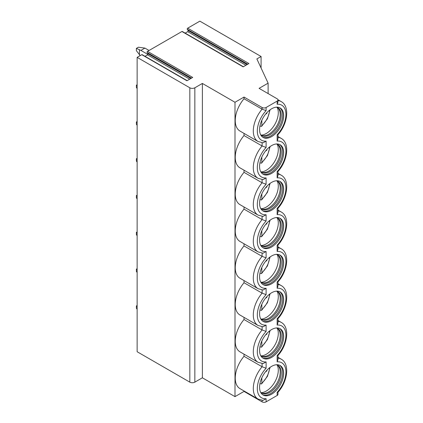 <?xml version="1.0" encoding="UTF-8"?>
<svg xmlns="http://www.w3.org/2000/svg" width="423" height="423" viewBox="0 0 423 423"><rect width="100%" height="100%" fill="white"/><g stroke="black" fill="none" stroke-linecap="round" stroke-linejoin="round"><path stroke-width="0.63" d="M144.999 56.301L147.532 54.842A0.709 0.407 -60 0 0 147.965 53.721L147.098 52.484A0.709 0.407 -60 0 1 147.532 51.363L181.932 31.503L243.156 66.85L248.909 63.529L187.685 28.182L199.862 21.15L261.086 56.497L261.086 68.013M147.532 51.363L192.698 77.435L186.945 80.761L141.779 54.683L137.137 57.364L189.827 87.788A3.548 2.046 0 0 0 194.844 87.788L202.374 83.442L234.992 102.271L244.023 97.057L262.091 107.49A2.839 1.639 0 0 0 266.104 107.49L277.144 101.113A2.839 1.639 0 0 0 277.974 99.955A2.839 1.639 0 0 0 277.144 98.797L259.077 88.365L268.113 83.151L256.872 58.929L261.086 56.497M181.932 31.503A0.709 0.407 -60 0 1 182.287 31.466L243.362 66.728M141.779 54.683A0.709 0.407 -60 0 1 142.133 54.652L187.151 80.64M137.137 57.364L137.137 351.73L189.827 382.149A3.548 2.046 0 0 0 194.844 382.149L202.374 377.802L234.992 396.637L244.023 391.418L262.091 401.85A2.839 1.639 0 0 0 266.104 401.85L277.144 395.479A2.839 1.639 0 0 0 277.974 394.315L277.974 392.253M185.152 33.121L187.685 31.656A0.709 0.407 -60 0 0 188.119 30.535L187.252 29.303A0.709 0.407 -60 0 1 187.685 28.182M202.374 83.442L202.374 377.802M234.992 102.271L234.992 396.637M262.091 107.49L262.091 109.176A23.064 13.314 -60 0 0 258.083 141.515L240.021 131.082A23.064 13.314 -60 0 1 244.023 98.749L262.091 109.176L266.104 110.652A20.225 11.68 120 0 0 257.321 130.956A20.225 11.68 120 0 0 266.104 141.118L266.104 147.447L262.091 145.972L244.023 135.545L244.023 133.398M262.091 142.784L262.091 145.972A23.064 13.314 -60 0 0 258.083 178.31L240.021 167.878A23.064 13.314 -60 0 1 244.023 135.545M244.023 170.189L244.023 172.341L262.091 182.768L266.104 184.243A20.225 11.68 120 0 0 257.321 204.547A20.225 11.68 120 0 0 266.104 214.71L266.104 221.039L262.091 219.563L244.023 209.136L244.023 206.984M262.091 179.579L262.091 182.768A23.064 13.314 -60 0 0 258.083 215.106L240.021 204.674A23.064 13.314 -60 0 1 244.023 172.341M262.091 216.375L262.091 219.563A23.064 13.314 -60 0 0 258.083 251.902L240.021 241.47A23.064 13.314 -60 0 1 244.023 209.136M244.023 243.78L244.023 245.932L262.091 256.359L266.104 257.829A20.225 11.68 120 0 0 257.321 278.138A20.225 11.68 120 0 0 266.104 288.301L266.104 294.625L262.091 293.155L244.023 282.723L244.023 280.576M262.091 253.171L262.091 256.359A23.064 13.314 -60 0 0 258.083 288.698L240.021 278.265A23.064 13.314 -60 0 1 244.023 245.932M262.091 289.966L262.091 293.155A23.064 13.314 -60 0 0 258.083 325.488L240.021 315.061A23.064 13.314 -60 0 1 244.023 282.723M244.023 317.372L244.023 319.518L262.091 329.951L266.104 331.421A20.225 11.68 120 0 0 257.321 351.73A20.225 11.68 120 0 0 266.104 361.892L266.104 368.216L262.091 366.746L244.023 356.314L244.023 354.167M262.091 326.762L262.091 329.951A23.064 13.314 -60 0 0 258.083 362.284L240.021 351.857A23.064 13.314 -60 0 1 244.023 319.518M262.091 363.558L262.091 366.746A23.064 13.314 -60 0 0 258.083 399.079L240.021 388.652A23.064 13.314 -60 0 1 244.023 356.314M244.023 390.963L244.023 391.418M244.023 97.057L244.023 98.749M268.113 83.151L268.113 93.578M258.083 399.079L263.053 400.407L266.104 398.688L266.104 401.85M277.974 355.457L277.974 359.629L277.144 361.845A20.225 11.68 120 0 1 285.927 372.007A20.225 11.68 120 0 1 277.144 392.311L277.948 392.285C287.719 381.646 290.046 363.748 281.147 359.132A23.064 13.314 -60 0 0 277.974 358.112M283.669 336.518A17.031 9.835 120 0 0 280.142 328.719A17.031 9.835 120 0 0 267.013 333.282A17.031 9.835 120 0 0 259.579 350.424A17.031 9.835 120 0 0 263.106 358.223A17.031 9.835 120 0 0 276.235 353.66A17.031 9.835 120 0 0 283.669 336.518M283.669 299.722A17.031 9.835 120 0 0 280.142 291.923A17.031 9.835 120 0 0 267.013 296.486A17.031 9.835 120 0 0 259.579 313.628A17.031 9.835 120 0 0 263.106 321.427A17.031 9.835 120 0 0 276.235 316.864A17.031 9.835 120 0 0 283.669 299.722M283.669 262.926A17.031 9.835 120 0 0 280.142 255.127A17.031 9.835 120 0 0 267.013 259.69A17.031 9.835 120 0 0 259.579 276.832A17.031 9.835 120 0 0 263.106 284.631A17.031 9.835 120 0 0 276.235 280.068A17.031 9.835 120 0 0 283.669 262.926M283.669 226.131A17.031 9.835 120 0 0 280.142 218.331A17.031 9.835 120 0 0 267.013 222.895A17.031 9.835 120 0 0 259.579 240.037A17.031 9.835 120 0 0 263.106 247.836A17.031 9.835 120 0 0 276.235 243.273A17.031 9.835 120 0 0 283.669 226.131M283.669 189.335A17.031 9.835 120 0 0 280.142 181.536A17.031 9.835 120 0 0 267.013 186.099A17.031 9.835 120 0 0 259.579 203.241A17.031 9.835 120 0 0 263.106 211.04A17.031 9.835 120 0 0 276.235 206.477A17.031 9.835 120 0 0 283.669 189.335M283.669 152.539A17.031 9.835 120 0 0 280.142 144.745A17.031 9.835 120 0 0 267.013 149.308A17.031 9.835 120 0 0 259.579 166.445A17.031 9.835 120 0 0 263.106 174.244A17.031 9.835 120 0 0 276.235 169.681A17.031 9.835 120 0 0 283.669 152.539M283.669 373.313A17.031 9.835 120 0 0 280.142 365.514A17.031 9.835 120 0 0 267.013 370.077A17.031 9.835 120 0 0 259.579 387.219A17.031 9.835 120 0 0 263.106 395.013A17.031 9.835 120 0 0 276.235 390.45A17.031 9.835 120 0 0 283.669 373.313M283.669 115.743A17.031 9.835 120 0 0 280.142 107.95A17.031 9.835 120 0 0 267.013 112.513A17.031 9.835 120 0 0 259.579 129.65A17.031 9.835 120 0 0 263.106 137.449A17.031 9.835 120 0 0 276.235 132.885A17.031 9.835 120 0 0 283.669 115.743M262.62 394.701A17.031 9.835 -60 0 0 275.553 389.525A17.031 9.835 -60 0 0 282.664 372.732A17.031 9.835 120 0 0 279.624 365.25M276.293 364.753A16.037 9.258 120 0 1 277.885 365.361A16.037 9.258 120 0 1 281.21 372.705A16.037 9.258 -60 0 1 274.21 388.843A16.037 9.258 -60 0 1 261.848 393.141A16.037 9.258 -60 0 1 260.52 392.068M261.361 392.824A16.037 9.258 -60 0 0 262.509 393.189A16.037 9.258 -60 0 0 274.183 387.167A16.037 9.258 -60 0 0 280.206 372.124A16.037 9.258 120 0 0 278.255 365.911A16.037 9.258 120 0 0 277.372 365.097M277.176 365.017A17.031 9.835 120 0 1 278.286 370.204A17.031 9.835 -60 0 1 261.197 392.697M259.949 383.576L261.551 383.957L261.837 383.175L261.837 377.808M265.57 371.738L266.855 370.992L266.855 370.247M266.855 370.992L266.411 370.738M262.62 357.906A17.031 9.835 -60 0 0 275.553 352.729A17.031 9.835 -60 0 0 282.664 335.936A17.031 9.835 120 0 0 279.624 328.454M276.293 327.957A16.037 9.258 120 0 1 277.885 328.565A16.037 9.258 120 0 1 281.21 335.91A16.037 9.258 -60 0 1 274.21 352.047A16.037 9.258 -60 0 1 261.848 356.346A16.037 9.258 -60 0 1 260.52 355.272M261.361 356.029A16.037 9.258 -60 0 0 262.509 356.393A16.037 9.258 -60 0 0 274.183 350.371A16.037 9.258 -60 0 0 280.206 335.328A16.037 9.258 120 0 0 278.255 329.115A16.037 9.258 120 0 0 277.372 328.301M277.176 328.222A17.031 9.835 120 0 1 278.286 333.409A17.031 9.835 -60 0 1 261.197 355.902M259.949 346.781L261.551 347.167L261.837 346.379L261.837 341.012M265.57 334.942L266.855 334.196L266.855 333.451M266.855 334.196L266.411 333.943M262.62 321.11A17.031 9.835 -60 0 0 275.553 315.933A17.031 9.835 -60 0 0 282.664 299.14A17.031 9.835 120 0 0 279.624 291.659M276.293 291.161A16.037 9.258 120 0 1 277.885 291.77A16.037 9.258 120 0 1 281.21 299.114A16.037 9.258 -60 0 1 274.21 315.251A16.037 9.258 -60 0 1 261.848 319.55A16.037 9.258 -60 0 1 260.52 318.477M261.361 319.233A16.037 9.258 -60 0 0 262.509 319.598A16.037 9.258 -60 0 0 274.183 313.58A16.037 9.258 -60 0 0 280.206 298.532A16.037 9.258 120 0 0 278.255 292.319A16.037 9.258 120 0 0 277.372 291.51M277.176 291.426A17.031 9.835 120 0 1 278.286 296.613A17.031 9.835 -60 0 1 261.197 319.106M259.949 309.99L261.551 310.371L261.837 309.583L261.837 304.216M265.57 298.146L266.855 297.406L266.855 296.655M266.855 297.406L266.411 297.147M262.62 284.314A17.031 9.835 -60 0 0 275.553 279.138A17.031 9.835 -60 0 0 282.664 262.345A17.031 9.835 120 0 0 279.624 254.863M276.293 254.366A16.037 9.258 120 0 1 277.885 254.974A16.037 9.258 120 0 1 281.21 262.318A16.037 9.258 -60 0 1 274.21 278.461A16.037 9.258 -60 0 1 261.848 282.754A16.037 9.258 -60 0 1 260.52 281.681M261.361 282.437A16.037 9.258 -60 0 0 262.509 282.802A16.037 9.258 -60 0 0 274.183 276.785A16.037 9.258 -60 0 0 280.206 261.737A16.037 9.258 120 0 0 278.255 255.524A16.037 9.258 120 0 0 277.372 254.715M277.176 254.635A17.031 9.835 120 0 1 278.286 259.817A17.031 9.835 -60 0 1 261.197 282.31M259.949 273.195L261.551 273.575L261.837 272.787L261.837 267.421M265.57 261.351L266.855 260.61L266.855 259.859M266.855 260.61L266.411 260.351M262.62 247.518A17.031 9.835 -60 0 0 275.553 242.342A17.031 9.835 -60 0 0 282.664 225.549A17.031 9.835 120 0 0 279.624 218.067M276.293 217.57A16.037 9.258 120 0 1 277.885 218.178A16.037 9.258 120 0 1 281.21 225.522A16.037 9.258 -60 0 1 274.21 241.665A16.037 9.258 -60 0 1 261.848 245.959A16.037 9.258 -60 0 1 260.52 244.885M261.361 245.641A16.037 9.258 -60 0 0 262.509 246.006A16.037 9.258 -60 0 0 274.183 239.989A16.037 9.258 -60 0 0 280.206 224.941A16.037 9.258 120 0 0 278.255 218.728A16.037 9.258 120 0 0 277.372 217.919M277.176 217.84A17.031 9.835 120 0 1 278.286 223.021A17.031 9.835 -60 0 1 261.197 245.52M259.949 236.399L261.551 236.78L261.837 235.992L261.837 230.625M265.57 224.555L266.855 223.815L266.855 223.064M266.855 223.815L266.411 223.556M262.62 210.723A17.031 9.835 -60 0 0 275.553 205.546A17.031 9.835 -60 0 0 282.664 188.758A17.031 9.835 120 0 0 279.624 181.277M276.293 180.774A16.037 9.258 120 0 1 277.885 181.382A16.037 9.258 120 0 1 281.21 188.727A16.037 9.258 -60 0 1 274.21 204.869A16.037 9.258 -60 0 1 261.848 209.163A16.037 9.258 -60 0 1 260.52 208.09M261.361 208.846A16.037 9.258 -60 0 0 262.509 209.211A16.037 9.258 -60 0 0 274.183 203.193A16.037 9.258 -60 0 0 280.206 188.145A16.037 9.258 120 0 0 278.255 181.932A16.037 9.258 120 0 0 277.372 181.123M277.176 181.044A17.031 9.835 120 0 1 278.286 186.226A17.031 9.835 -60 0 1 261.197 208.724M259.949 199.603L261.551 199.984L261.837 199.196L261.837 193.829M265.57 187.759L266.855 187.019L266.855 186.268M266.855 187.019L266.411 186.76M262.62 173.927A17.031 9.835 -60 0 0 275.553 168.751A17.031 9.835 -60 0 0 282.664 151.963A17.031 9.835 120 0 0 279.624 144.481M276.293 143.979A16.037 9.258 120 0 1 277.885 144.592A16.037 9.258 120 0 1 281.21 151.931A16.037 9.258 -60 0 1 274.21 168.074A16.037 9.258 -60 0 1 261.848 172.367A16.037 9.258 -60 0 1 260.52 171.294M261.361 172.05A16.037 9.258 -60 0 0 262.509 172.415A16.037 9.258 -60 0 0 274.183 166.398A16.037 9.258 -60 0 0 280.206 151.355A16.037 9.258 120 0 0 278.255 145.137A16.037 9.258 120 0 0 277.372 144.328M277.176 144.248A17.031 9.835 120 0 1 278.286 149.435A17.031 9.835 -60 0 1 261.197 171.928M259.949 162.807L261.551 163.188L261.837 162.4L261.837 157.033M265.57 150.963L266.855 150.223L266.855 149.472M266.855 150.223L266.411 149.964M258.083 362.284L263.053 363.611L266.104 361.892M258.083 325.488L263.053 326.815L266.104 325.097L266.104 331.421M258.083 288.698L263.053 290.019L266.104 288.301M258.083 251.902L263.053 253.229L266.104 251.505L266.104 257.829M258.083 215.106L263.053 216.433L266.104 214.71M258.083 178.31L263.053 179.638L266.104 177.914L266.104 184.243M258.083 141.515L263.053 142.842L266.104 141.118M277.974 318.662L277.974 322.834L277.144 325.049L277.144 318.725L277.948 318.693C287.719 308.055 290.046 290.162 281.147 285.541A23.064 13.314 -60 0 0 277.974 284.52M277.144 358.054L277.144 355.516L277.948 355.489C287.719 344.851 290.046 326.953 281.147 322.337A23.064 13.314 -60 0 0 277.974 321.316M277.974 281.866L277.974 286.038L277.144 288.253L277.144 281.93L277.948 281.898C287.719 271.265 290.046 253.366 281.147 248.745A23.064 13.314 -60 0 0 277.974 247.725M277.974 245.07L277.974 249.242L277.144 251.458L277.144 245.134L277.948 245.102C287.719 234.469 290.046 216.571 281.147 211.949A23.064 13.314 -60 0 0 277.974 210.929M277.974 208.275L277.974 212.452L277.144 214.662L277.144 208.338L277.948 208.306C287.719 197.673 290.046 179.775 281.147 175.154A23.064 13.314 -60 0 0 277.974 174.133M277.974 171.479L277.974 175.656L277.144 177.866L277.144 171.542L277.948 171.516C287.719 160.877 290.046 142.979 281.147 138.358A23.064 13.314 -60 0 0 277.974 137.338M277.974 99.955L277.974 102.065L277.144 104.275L277.144 101.113M277.974 134.683L277.974 138.86L277.144 141.071L277.144 134.747L277.948 134.72C287.719 124.082 290.046 106.184 281.147 101.562A23.064 13.314 -60 0 0 277.974 100.542M262.62 137.131A17.031 9.835 -60 0 0 275.553 131.955A17.031 9.835 -60 0 0 282.664 115.167A17.031 9.835 120 0 0 279.624 107.685M276.293 107.183A16.037 9.258 120 0 1 277.885 107.796A16.037 9.258 120 0 1 281.21 115.135A16.037 9.258 -60 0 1 274.21 131.278A16.037 9.258 -60 0 1 261.848 135.572A16.037 9.258 -60 0 1 260.52 134.498M261.361 135.26A16.037 9.258 -60 0 0 262.509 135.619A16.037 9.258 -60 0 0 274.183 129.602A16.037 9.258 -60 0 0 280.206 114.559A16.037 9.258 120 0 0 278.255 108.341A16.037 9.258 120 0 0 277.372 107.532M277.176 107.453A17.031 9.835 120 0 1 278.286 112.64A17.031 9.835 -60 0 1 261.197 135.133M259.949 126.012L261.551 126.392L261.837 125.605L261.837 120.243M265.57 114.168L266.855 113.427L266.855 112.682M266.855 113.427L266.411 113.168M137.137 306.358L136.386 305.951L136.386 308.267L137.137 309.303M137.137 305.517L136.386 305.951M137.137 269.562L136.386 269.155L136.386 271.471L137.137 272.507M137.137 268.721L136.386 269.155M137.137 232.766L136.386 232.359L136.386 234.675L137.137 235.711M137.137 231.926L136.386 232.359M137.137 195.971L136.386 195.563L136.386 197.879L137.137 198.916M137.137 195.13L136.386 195.563M137.137 159.175L136.386 158.768L136.386 161.084L137.137 162.12M137.137 158.334L136.386 158.768M137.137 122.379L136.386 121.972L136.386 124.293L137.137 125.324M137.137 121.538L136.386 121.972M137.137 85.583L136.386 85.176L136.386 87.498L137.137 88.529M137.137 84.743L136.386 85.176M149.055 50.485L144.915 48.095L140.901 50.411L136.386 48.381L136.386 50.702L140.209 55.593M136.386 48.381L138.395 47.223L144.915 48.095M140.901 50.411L147.897 54.451M139.41 54.874L139.41 50.02M147.098 52.484L191.508 78.123M147.532 54.842L189.684 79.175M147.965 53.721L190.873 78.493M189.827 87.788L189.827 382.149M194.844 87.788L194.844 382.149M277.144 288.253A20.225 11.68 120 0 1 285.927 298.416A20.225 11.68 120 0 1 277.144 318.725L277.144 321.258M277.144 251.458A20.225 11.68 120 0 1 285.927 261.62A20.225 11.68 120 0 1 277.144 281.93L277.144 284.462M277.144 214.662A20.225 11.68 120 0 1 285.927 224.825A20.225 11.68 120 0 1 277.144 245.134L277.144 247.667M277.144 177.866A20.225 11.68 120 0 1 285.927 188.034A20.225 11.68 120 0 1 277.144 208.338L277.144 210.871M277.144 104.275A20.225 11.68 120 0 1 285.927 114.443A20.225 11.68 120 0 1 277.144 134.747L277.144 137.285M266.104 368.216A20.225 11.68 120 0 0 257.321 388.52A20.225 11.68 120 0 0 266.104 398.688M266.104 107.49L266.104 110.652M277.144 171.542A20.225 11.68 120 0 0 285.927 151.238A20.225 11.68 120 0 0 277.144 141.071M277.144 361.845L277.144 355.516A20.225 11.68 120 0 0 285.927 335.212A20.225 11.68 120 0 0 277.144 325.049M277.144 392.311L277.144 395.479M266.104 294.625A20.225 11.68 120 0 0 257.321 314.934A20.225 11.68 120 0 0 266.104 325.097M266.104 221.039A20.225 11.68 120 0 0 257.321 241.343A20.225 11.68 120 0 0 266.104 251.505M266.104 147.447A20.225 11.68 120 0 0 257.321 167.751A20.225 11.68 120 0 0 266.104 177.914M261.837 383.175A14.905 8.603 120 0 0 269.594 367.73M261.837 346.379A14.905 8.603 120 0 0 269.594 330.934M261.837 309.583A14.905 8.603 120 0 0 269.594 294.138M261.837 272.787A14.905 8.603 120 0 0 269.594 257.343M261.837 235.992A14.905 8.603 120 0 0 269.594 220.547M261.837 199.196A14.905 8.603 120 0 0 269.594 183.751M261.837 162.4A14.905 8.603 120 0 0 269.594 146.955M262.091 400.354L262.091 401.85M261.837 125.605A14.905 8.603 120 0 0 269.594 110.16M187.252 29.303L247.719 64.211M188.119 30.535L247.085 64.582M187.685 31.656L245.895 65.264M277.943 99.717L281.147 101.562M277.974 357.298L281.147 359.132M261.551 383.957L267.447 376.322L270.096 367.354M261.551 347.167L267.447 339.526L270.096 330.559M261.551 310.371L267.447 302.731L270.096 293.763M261.551 273.575L267.447 265.935L270.096 256.967M261.551 236.78L267.447 229.139L270.096 220.172M261.551 199.984L267.447 192.343L270.096 183.376M261.551 163.188L267.447 155.548L270.096 146.58M277.974 320.502L281.147 322.337M277.974 283.711L281.147 285.541M277.974 246.916L281.147 248.745M277.974 210.12L281.147 211.949M277.974 173.324L281.147 175.154M277.974 136.529L281.147 138.358M261.551 126.392L267.447 118.752L270.096 109.784"/></g></svg>
